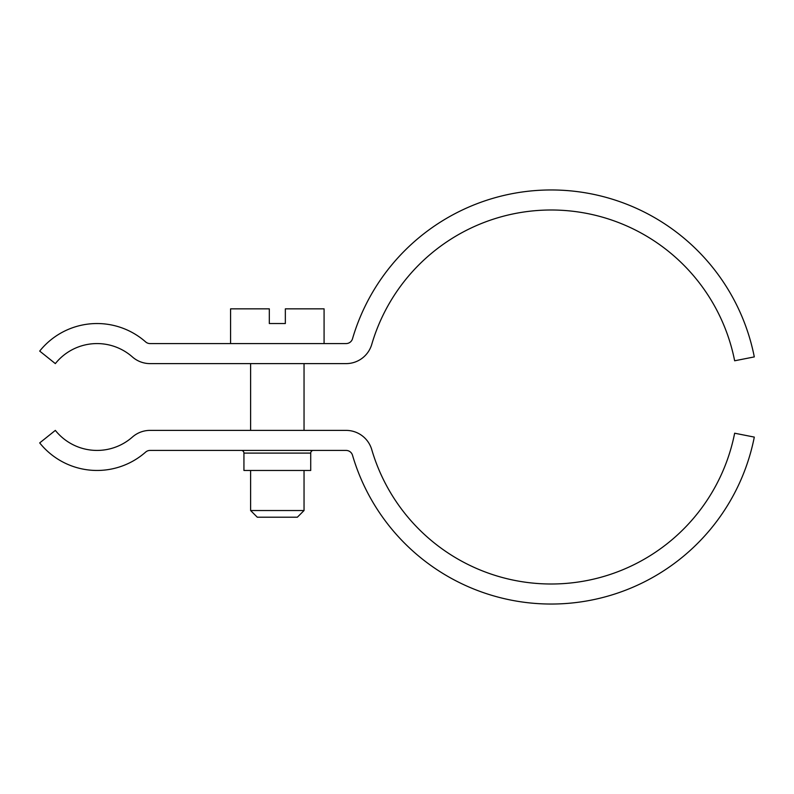 <?xml version="1.0" encoding="UTF-8"?>
<svg xmlns="http://www.w3.org/2000/svg" width="794" height="794" viewBox="0 0 794 794"><rect width="100%" height="100%" fill="white"/><g stroke="black" fill="none" stroke-linecap="round" stroke-linejoin="round"><path stroke-width="1.19" d="M250.616 470.465L250.616 510.532L304.042 510.532L304.042 470.465M250.616 510.532L257.296 517.212L297.363 517.212L304.042 510.532M230.578 343.574L230.578 308.846L269.315 308.846L269.315 323.535L285.344 323.535L285.344 308.846L324.081 308.846L324.081 343.574M241.267 450.426A2.67 2.67 0 0 1 243.937 453.096L243.937 470.465L310.722 470.465L310.722 453.096L243.937 453.096M313.392 450.426A2.67 2.67 0 0 0 310.722 453.096M754.3 437.097A207.036 207.036 0 0 1 352.506 455.23A6.68 6.68 0 0 0 346.105 450.426L150.056 450.426A6.68 6.68 0 0 0 145.639 452.094A73.465 73.465 0 0 1 39.7 442.913L55.342 430.388A53.426 53.426 0 0 0 132.39 437.067A26.718 26.718 0 0 1 150.056 430.388L346.105 430.388A26.718 26.718 0 0 1 371.741 449.593A186.997 186.997 0 0 0 734.649 433.216L754.3 437.097M352.506 338.77A207.036 207.036 0 0 1 754.3 356.903L734.649 360.784A186.997 186.997 0 0 0 371.741 344.407A26.718 26.718 0 0 1 346.105 363.612L150.056 363.612A26.718 26.718 0 0 1 132.39 356.933A53.426 53.426 0 0 0 55.342 363.612L39.7 351.087A73.465 73.465 0 0 1 145.639 341.906A6.68 6.68 0 0 0 150.056 343.574L346.105 343.574A6.68 6.68 0 0 0 352.506 338.77M304.042 363.612L304.042 430.388M250.616 363.612L250.616 430.388"/></g></svg>
